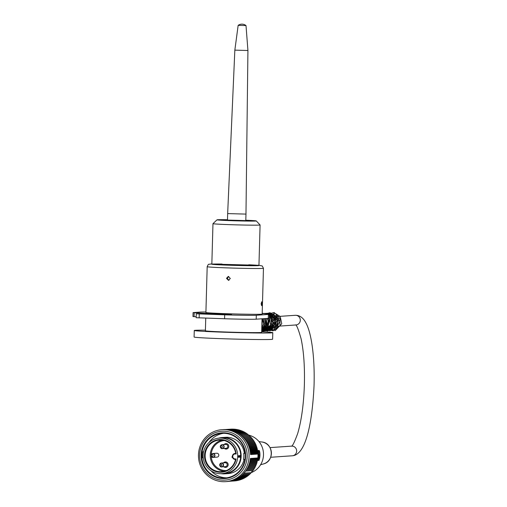 <?xml version="1.0" encoding="UTF-8"?>
<svg xmlns="http://www.w3.org/2000/svg" width="507" height="507" viewBox="0 0 507 507"><rect width="100%" height="100%" fill="white"/><g stroke="black" fill="none" stroke-linecap="round" stroke-linejoin="round"><path stroke-width="0.76" d="M218.561 438.187A18.195 17.682 86.1 0 1 222.231 437.528A18.195 17.682 86.1 0 1 241.117 454.468A18.195 17.682 86.1 0 1 224.734 473.836A18.195 17.682 86.1 0 1 221.001 473.684M224.734 473.836L228.042 473.608A18.195 17.682 -93.9 0 0 244.063 459.418M244.342 453.34A18.195 17.682 -93.9 0 0 225.539 437.3L222.231 437.528M224.309 440.539A15.052 14.627 -93.9 0 0 211.185 454.849M211.185 456.047A15.052 14.627 -93.9 0 0 226.376 470.566M211.546 454.24A1.952 1.895 86.1 0 1 212.902 453.499L216.768 453.233A1.952 1.895 86.1 0 1 218.796 455.052A1.952 1.895 86.1 0 1 217.034 457.13L213.174 457.396A1.952 1.895 86.1 0 1 211.723 456.851M224.373 448.435A2.738 2.655 -93.9 0 0 228.752 446.464A2.738 2.655 -93.9 0 0 224.1 444.544M223.517 462.859A2.738 2.655 86.1 0 1 228.163 464.78A2.738 2.655 86.1 0 1 223.783 466.751M232.352 456.592L232.01 457.377L232.504 457.396M219.195 438.13L222.167 437.928A17.802 17.295 86.1 0 1 240.679 456.344L240.451 457.143L238.467 457.276L238.524 455.704L240.508 455.571L240.679 456.344A17.802 17.295 86.1 0 1 224.614 473.449L221.641 473.652A17.802 17.295 86.1 0 1 203.13 455.235A17.802 17.295 86.1 0 1 219.195 438.13A17.802 17.295 86.1 0 1 237.675 454.703A17.802 17.295 86.1 0 1 221.641 473.652M236.047 458.974A16.363 15.901 86.1 0 1 211.343 469.286A16.363 15.901 86.1 0 1 212.224 441.838A16.363 15.901 86.1 0 1 236.205 453.999L235.742 453.448A15.837 15.387 -93.9 0 0 219.455 440.082A15.837 15.387 -93.9 0 0 205.189 456.94A15.837 15.387 -93.9 0 0 221.629 471.687A15.837 15.387 -93.9 0 0 235.552 459.462L236.047 458.974L235.09 458.936L235.191 459.45A3.01 2.928 86.1 0 1 232.364 456.484A3.01 2.928 86.1 0 1 235.387 453.435L235.736 453.41M224.151 471.295A15.837 15.387 86.1 0 1 210.266 456.592A15.837 15.387 86.1 0 1 222.009 440.12M238.334 456.427L240.679 456.344M220.741 445.425A1.952 1.895 86.1 0 1 222.098 444.683C218.65 445.767 221.16 449.424 222.364 448.575L226.046 448.321A1.952 1.895 -93.9 0 0 227.801 446.249A1.952 1.895 -93.9 0 0 225.773 444.43L222.098 444.683A1.952 1.895 86.1 0 1 224.126 446.705A1.952 1.895 86.1 0 1 220.919 448.03M220.152 463.734A1.952 1.895 86.1 0 1 221.508 462.999C218.061 464.082 220.57 467.733 221.781 466.89L225.457 466.636A1.952 1.895 -93.9 0 0 227.212 464.558A1.952 1.895 -93.9 0 0 225.19 462.745L221.508 462.999A1.952 1.895 86.1 0 1 223.536 465.014A1.952 1.895 86.1 0 1 220.33 466.345M232.358 456.611L232.035 456.598M201.773 454.849A22.384 21.75 -93.9 0 0 225.051 478.012A22.384 21.75 -93.9 0 0 245.255 456.503A22.384 21.75 -93.9 0 0 221.977 433.346A22.384 21.75 -93.9 0 0 201.773 454.849M203.58 451.743L202.559 451.813A22.384 21.75 -93.9 0 0 202.268 454.817A22.384 21.75 -93.9 0 0 202.369 457.834L203.237 457.865M209.055 442.421A22.384 21.75 86.1 0 1 223.619 433.295M226.686 477.835A22.384 21.75 86.1 0 1 211.007 470.788M249.057 456.623A26.053 25.312 86.1 0 1 225.552 481.65A26.053 25.312 86.1 0 1 198.51 457.396A26.053 25.312 86.1 0 1 221.971 429.67A26.053 25.312 86.1 0 1 249.057 456.623M221.971 429.67L223.454 429.568A26.053 25.312 -93.9 0 1 250.534 454.57L257.962 454.057A26.053 25.312 86.1 0 1 257.968 456.008A26.053 25.312 86.1 0 1 257.835 457.954L250.414 458.467A26.053 25.312 -93.9 0 1 227.035 481.549L225.552 481.65M257.936 456.737A97.388 13.676 140.5 0 0 258.063 456.592A97.388 17.91 46.2 0 0 257.949 456.42M257.835 457.954L258.063 457.96A98.453 18.778 48.9 0 0 257.867 457.631M258.063 457.96A98.453 12.719 -36.2 0 1 257.417 458.582A97.921 19.437 -127.8 0 1 257.822 459.361A97.921 11.617 -33.3 0 1 257.207 459.887A97.921 20.071 -124.7 0 1 257.569 460.698A97.921 10.546 -30.3 0 1 256.935 461.18A97.921 20.654 -121.7 0 1 257.252 462.016A97.921 9.456 -27.4 0 1 256.593 462.454A97.921 21.174 -118.6 0 1 256.872 463.316A97.921 8.334 -24.4 0 1 256.187 463.709A97.921 21.643 -115.6 0 1 256.422 464.589A97.921 7.187 -21.5 0 1 255.718 464.938A97.921 22.048 -112.5 0 1 255.908 465.838A97.921 6.027 -18.6 0 1 255.186 466.136A97.921 22.397 -109.4 0 1 255.332 467.061A97.921 4.842 -15.7 0 1 254.596 467.308A97.921 22.682 -106.3 0 1 254.691 468.246A97.921 3.65 -12.7 0 1 253.944 468.449A97.921 22.904 -103.3 0 1 253.994 469.393A97.921 2.446 -9.8 0 1 253.24 469.552A97.921 23.062 -100.2 0 1 253.24 470.509A97.921 1.236 -6.9 0 1 252.48 470.61A97.921 23.157 -97.1 0 1 252.429 471.573L251.662 471.63A97.921 23.189 -94 0 1 251.567 472.6L244.006 473.12M250.788 472.651A97.921 23.157 -90.9 0 1 250.648 473.576L243.1 474.096M249.862 473.627A97.921 23.069 -87.8 0 1 249.685 474.501L242.143 475.021M248.88 474.552A97.921 22.91 -84.7 0 1 248.677 475.37L241.148 475.889M247.853 475.427A97.921 22.688 -81.7 0 1 247.625 476.187L240.109 476.7M246.776 476.244A97.921 22.409 -78.6 0 1 246.529 476.941L239.031 477.461M245.661 477.005A97.921 22.061 -75.5 0 1 245.401 477.638L237.922 478.158M244.501 477.702A97.921 21.662 -72.4 0 1 244.235 478.278L236.782 478.792M243.309 478.342A97.921 21.193 -69.4 0 1 243.037 478.849L235.622 479.356M242.073 478.912A97.921 20.673 -66.3 0 1 241.814 479.356L234.443 479.863M240.812 479.426A97.921 20.096 -63.3 0 1 240.572 479.793L233.264 480.294M239.519 479.869A97.921 19.462 -60.2 0 1 239.298 480.167L232.098 480.661M238.195 480.243A97.921 18.778 -57.2 0 1 238.017 480.471L230.977 480.953M236.851 480.547A97.921 18.037 -54.2 0 1 236.712 480.699L229.982 481.168M235.476 480.788A97.921 17.251 -51.2 0 1 235.406 480.864L229.31 481.282M234.088 480.953A97.921 16.414 -48.2 0 1 234.088 480.959L229.297 481.289M226.388 429.543L233.112 429.08A97.921 18.011 -133.8 0 1 233.264 429.214M227.396 429.613L234.43 429.131A97.921 18.746 -130.8 0 1 234.64 429.328M228.543 429.746L235.749 429.252A97.921 19.437 -127.8 0 1 236.002 429.518M229.753 429.949L237.054 429.442A97.921 20.071 -124.7 0 1 237.346 429.771M230.983 430.215L238.347 429.708A97.921 20.654 -121.7 0 1 238.664 430.101M232.219 430.544L239.634 430.037A97.921 21.174 -118.6 0 1 239.963 430.5M233.448 430.95L240.895 430.437A97.921 21.643 -115.6 0 1 241.237 430.963M234.659 431.419L242.137 430.906A97.921 22.048 -112.5 0 1 242.485 431.495M235.856 431.951L243.354 431.438A97.921 22.397 -109.4 0 1 243.696 432.091M237.029 432.553L244.539 432.034A97.921 22.682 -106.3 0 1 244.875 432.75M238.17 433.212L245.699 432.693A97.921 22.904 -103.3 0 1 246.009 433.466M239.279 433.935L246.82 433.415A97.921 23.062 -100.2 0 1 247.099 434.22M240.35 434.721L247.904 434.201A97.921 23.157 -97.1 0 1 248.145 435.038M241.383 435.557L248.943 435.038A97.921 23.189 -94 0 1 249.152 435.906M242.378 436.451L249.938 435.931A97.921 23.157 -90.9 0 1 250.122 436.882A97.921 1.191 178.9 0 1 250.895 436.876A97.921 23.069 -87.8 0 1 251.022 437.826A97.921 2.402 -178.2 0 1 251.795 437.871A97.921 22.91 -84.7 0 1 251.878 438.821A97.921 3.606 -175.2 0 1 252.644 438.916A97.921 22.688 -81.7 0 1 252.682 439.854A97.921 4.797 -172.3 0 1 253.443 440A97.921 22.409 -78.6 0 1 253.43 440.932A97.921 5.983 -169.4 0 1 254.184 441.128A97.921 22.061 -75.5 0 1 254.121 442.053A97.921 7.142 -166.5 0 1 254.863 442.294A97.921 21.662 -72.4 0 1 254.755 443.2A97.921 8.289 -163.5 0 1 255.484 443.498A97.921 21.193 -69.4 0 1 255.332 444.386A97.921 9.411 -160.6 0 1 256.048 444.728A97.921 20.673 -66.3 0 1 255.845 445.602A97.921 10.508 -157.7 0 1 256.542 445.989A97.921 20.096 -63.3 0 1 256.301 446.844A97.921 11.579 -154.7 0 1 256.979 447.275A97.921 19.462 -60.2 0 1 256.688 448.106A97.921 12.612 -151.7 0 1 257.341 448.581A97.921 18.778 -57.2 0 1 257.011 449.386A97.921 13.613 -148.8 0 1 257.645 449.905A97.921 18.037 -54.2 0 1 257.271 450.679A97.921 14.576 -145.8 0 1 257.873 451.243A97.921 17.251 -51.2 0 1 257.461 451.991A97.921 15.502 -142.8 0 1 258.038 452.593A97.921 16.414 -48.2 0 1 257.588 453.309A98.453 16.471 -139.8 0 1 258.19 454.019L257.962 454.057M257.981 455.527A97.388 14.532 137.8 0 0 258.107 455.375A97.388 17.206 43.5 0 0 257.981 455.21M250.439 453.119L258.038 452.593M250.369 452.478L257.461 451.991M250.274 451.769L257.873 451.243M250.179 451.167L257.271 450.679M250.046 450.431L257.645 449.905M249.926 449.874L257.011 449.386M249.742 449.107L257.341 448.581M249.609 448.594L256.688 448.106M249.381 447.801L256.979 447.275M249.229 447.326L256.301 446.844M248.95 446.515L256.542 445.989M248.791 446.09L255.845 445.602M248.455 445.254L256.048 444.728M248.291 444.873L255.332 444.386M247.898 444.018L255.484 443.498M247.733 443.688L254.755 443.2M247.277 442.82L254.863 442.294M247.118 442.535L254.121 442.053M246.598 441.654L254.184 441.128M246.446 441.413L253.43 440.932M245.857 440.526L253.443 440M245.724 440.336L252.682 439.854M245.065 439.436L252.644 438.916M244.957 439.296L251.878 438.821M244.222 438.397L251.795 437.871M244.14 438.302L251.022 437.826M243.322 437.402L250.895 436.876M243.278 437.351L250.122 436.882M225.729 429.518L231.788 429.099M257.822 459.361L250.224 459.887M250.141 460.375L257.207 459.887M257.569 460.698L249.976 461.218M249.875 461.662L256.935 461.18M257.252 462.016L249.659 462.536M249.552 462.935L256.593 462.454M256.872 463.316L249.279 463.835M249.159 464.19L256.187 463.709M256.422 464.589L248.829 465.109M248.715 465.42L255.718 464.938M255.908 465.838L248.322 466.358M248.208 466.617L255.186 466.136M255.332 467.061L247.746 467.581M247.644 467.79L254.596 467.308M254.691 468.246L247.112 468.766M247.023 468.924L253.944 468.449M253.994 469.393L246.421 469.919M246.351 470.021L253.24 469.552M253.24 470.509L245.667 471.028M245.629 471.079L252.48 470.61M252.429 471.573L251.662 471.63M247.163 456.592A24.482 23.785 -93.9 0 0 212.18 434.049A24.482 23.785 -93.9 0 0 210.823 476.415A24.482 23.785 -93.9 0 0 247.163 456.592M245.635 456.534A22.91 22.257 86.1 0 1 211.628 475.084A22.91 22.257 86.1 0 1 212.902 435.437A22.91 22.257 86.1 0 1 245.635 456.534M244.97 459.45L243.525 459.399A20.419 19.843 -93.9 0 0 243.721 453.378L245.147 453.435M245.128 453.283L243.721 453.378M203.554 451.851L202.559 451.813M250.338 459.069L257.417 458.582M250.496 453.797L257.588 453.309M248.138 434.993A19.634 19.076 86.1 0 1 248.481 435.069M248.981 435.19A19.634 19.076 86.1 0 1 263.494 453.746A19.634 19.076 86.1 0 1 251.58 472.467M251.18 472.625A19.634 19.076 86.1 0 1 250.769 472.778M257.86 451.965A4.975 1.172 -87.8 0 1 258.766 450.469L258.285 450.45L257.841 452.39M257.829 452.928L257.816 453.569M257.638 459.519L257.924 460.388L258.386 460.407A4.975 1.172 -87.8 0 1 257.74 459.437M257.651 458.36L257.638 459.006M258.747 454.228L259.115 455.875L258.006 455.888L258.019 455.476M257.981 454.982L258.564 454.944L258.747 454.259L258.843 451.268L258.995 454.24M259.115 455.875L259.806 455.901L259.838 454.855L258.576 454.88M257.974 455.907L259.096 455.951L258.659 456.63M258.576 459.64L258.671 456.655L258.532 455.989L257.968 455.97M259.806 455.901L259.096 455.951M258.532 455.989L257.968 456.027M258.824 459.627L258.919 456.636M193.078 312.597L192.971 316.52L194.086 316.647L194.2 312.724L193.078 312.597L199.714 312.116A35.344 0.83 1.6 0 1 205.924 311.982M269.375 314.258L269.261 318.181A35.344 0.83 -178.4 0 1 268.266 318.352L256.2 319.182A26.18 0.615 -178.4 0 1 224.582 318.751L196.158 317.724L196.266 313.795L224.696 314.828A26.18 0.615 1.6 0 0 256.308 315.259L268.374 314.429A35.344 0.83 1.6 0 0 269.375 314.258A35.344 0.83 1.6 0 0 262.189 313.554M196.184 316.78A46.473 1.09 -178.4 0 1 194.086 316.647M226.49 278.343L228.245 276.448L230.305 278.47L228.511 280.365L226.49 278.343M228.79 276.492C227.123 277.861 227.206 279.116 229.05 280.251M248.753 264.781A23.563 0.551 -178.4 0 1 258.95 265.522A23.563 0.551 -178.4 0 1 235.381 265.421A23.563 0.551 -178.4 0 1 211.837 264.21A23.563 0.551 -178.4 0 1 212.509 264.096A23.563 0.551 -178.4 0 1 222.06 264.039M272.791 332.681L272.608 339.221A39.273 0.925 -178.4 0 1 233.321 339.05A39.273 0.925 -178.4 0 1 194.092 337.028L194.276 330.488A39.273 0.925 1.6 0 0 233.505 332.51A39.273 0.925 1.6 0 0 272.791 332.681A39.273 0.925 1.6 0 0 261.682 331.73M205.417 330.158A39.273 0.925 1.6 0 0 194.276 330.488M263.456 268.266L262.176 314.055A28.145 0.659 -178.4 0 1 234.025 313.934A28.145 0.659 -178.4 0 1 205.905 312.483L207.186 266.695A28.145 0.659 1.6 0 0 235.305 268.146A28.145 0.659 1.6 0 0 263.456 268.266L262.233 265.966L258.957 265.288L210.601 264.033A25.527 0.602 -178.4 0 1 211.844 263.976L210.348 264.039C208.523 264.793 208.795 262.987 207.186 266.695M262.068 303.693L261.606 305.689L261.143 303.756L261.739 301.76L262.068 303.693M262.043 318.776L261.663 332.37A28.145 0.659 -178.4 0 1 233.512 332.25A28.145 0.659 -178.4 0 1 205.398 330.798L205.753 318.117M194.2 312.724A46.473 1.09 1.6 0 0 223.061 314.029L231.553 314.517L227.301 314.606L196.266 313.795M227.478 220.184L227.662 213.593L245.977 214.1L245.794 220.697M238.157 25.35L246.003 25.572A6.547 6.547 0 0 0 238.157 25.35L234.842 50.136L247.929 50.504L245.977 214.1M273.919 313.529L274.135 314.555L274.205 312.464L273.919 313.529M245.8 220.589L227.478 220.082M211.837 264.21L212.972 223.657A23.563 0.551 1.6 0 0 212.972 223.657A23.563 0.551 1.6 0 0 236.509 224.867A23.563 0.551 1.6 0 0 260.085 224.969A23.563 0.551 1.6 0 0 260.078 224.956L256.263 220.925A19.634 0.463 1.6 0 0 245.806 220.234M227.491 219.721A19.634 0.463 1.6 0 0 222.009 219.67A19.634 0.463 1.6 0 0 217.015 219.829A19.634 0.463 1.6 0 0 236.623 220.849A19.634 0.463 1.6 0 0 256.263 220.925M270.675 457.276L292.273 455.787A4.842 4.709 -93.9 0 0 296.646 451.11A4.842 4.709 -93.9 0 0 291.607 446.122L270.009 447.611M292.273 455.787C305.613 455.026 312.128 424.258 314.029 386.1C314.936 358.861 311.786 333.34 305.803 322.712C303.135 317.68 299.624 315.208 295.264 315.297A4.842 4.709 86.1 0 1 300.296 320.291A4.842 4.709 86.1 0 1 295.93 324.962L261.808 327.313M236.205 453.999L235.248 453.968A2.484 2.415 -93.9 0 0 232.751 456.357A2.484 2.415 -93.9 0 0 235.09 458.936M235.248 453.968L235.742 453.448M240.451 457.143A0.786 0.761 86.1 0 1 240.375 455.578M214.93 455.52A1.952 1.895 86.1 0 1 213.174 457.396C211.964 458.239 209.454 454.589 212.902 453.499A1.952 1.895 86.1 0 1 214.93 455.52M214.676 455.527A1.838 1.787 -93.9 0 0 212.046 453.835A1.838 1.787 -93.9 0 0 211.945 457.016A1.838 1.787 -93.9 0 0 214.676 455.527M213.181 455.533A0.913 0.887 86.1 0 1 211.818 456.275A0.913 0.887 86.1 0 1 211.869 454.69A0.913 0.887 86.1 0 1 213.181 455.533M221.787 465.027A0.913 0.887 86.1 0 1 220.425 465.768A0.913 0.887 86.1 0 1 220.475 464.184A0.913 0.887 86.1 0 1 221.787 465.027M223.283 465.02A1.838 1.787 -93.9 0 0 220.653 463.328A1.838 1.787 -93.9 0 0 220.551 466.51A1.838 1.787 -93.9 0 0 223.283 465.02M222.37 446.718A0.913 0.887 86.1 0 1 221.014 447.459A0.913 0.887 86.1 0 1 221.065 445.875A0.913 0.887 86.1 0 1 222.37 446.718M223.872 446.705A1.838 1.787 -93.9 0 0 221.242 445.013A1.838 1.787 -93.9 0 0 221.141 448.201A1.838 1.787 -93.9 0 0 223.872 446.705M257.829 458.189A4.715 1.109 92.2 0 0 259.02 459.919A4.715 1.109 92.2 0 0 259.945 455.368A4.715 1.109 92.2 0 0 259.204 450.818A4.715 1.109 92.2 0 0 257.873 453.638M260.585 464.735L263.355 463.968A11.236 10.913 -93.9 0 0 271.365 452.371A11.236 10.913 -93.9 0 0 261.84 441.984L258.969 441.597M223.061 314.029L223.048 314.536M224.696 314.828L224.582 318.751M256.308 315.259L256.2 319.182M268.374 314.429L268.266 318.352M199.264 313.972L199.156 317.895M291.367 446.166C292.349 446.534 294.453 442.313 297.691 433.491C301.392 420.905 303.611 404.998 304.346 385.783C304.878 367.049 303.782 351.332 301.057 338.632C298.35 329.113 296.481 324.537 295.448 324.892M269.293 317.084L295.264 315.297M235.736 453.397L235.083 453.442C231.522 455.495 231.553 457.504 235.191 459.45M258.386 460.407C259.242 458.582 258.551 463.886 259.952 455.368C259.571 448.226 259.115 451.591 258.766 450.469M263.355 463.968C274.781 461.421 273.362 442.839 261.84 441.984M234.842 50.136L227.662 213.593M246.009 25.572L247.929 50.504M274.135 314.555L269.318 316.273M268.83 326.831L269.471 327.389L276.423 327.934L279.839 321.501L276.201 315.582L269.337 315.487M267.595 326.914L271.91 328.815L277.811 325.298L277.418 318.009L269.35 315.037M266.346 327.002L274.731 327.585L277.063 319.999L270.82 314.828L269.356 314.853L273 320.183L272.367 326.54L267.842 330.798L261.707 330.887M265.129 327.085L271.955 328.542L276.112 322.661L274.547 317.61L269.356 314.904M263.894 327.167L269.832 328.91L274.471 324.676L274.021 318.783L269.35 315.177M262.632 327.256L269.236 328.821L273.603 323.384L269.337 315.677M261.796 327.706L265.649 329.246L271.79 325.412L270.751 317.762L269.312 316.45M261.77 328.612L264.768 329.322L270.681 325.164L269.28 317.597M261.758 329.17L268.057 327.421L269.451 319.974L268.577 318.326M261.745 329.48L267.354 326.882L268.355 320.418L267.354 318.415M261.745 329.537L263.006 329.246L267.17 324.816L266.105 318.497M261.751 329.347L266.017 324.651L264.869 318.586M261.764 328.84L264.451 325.735L263.64 318.669M272.703 314.34L275.624 317.369L275.694 326.964L267.481 331.122L261.789 327.947L263.748 323.555L262.392 318.757M261.84 326.178L262.366 321.546L261.999 320.399M266.27 327.009L275.206 330.621L281.765 323.764L280.219 316.482L273.869 312.623L267.791 313.966M265.034 327.091L272.899 330.875L279.94 325.703L280.073 318.637L275.238 313.446M263.786 327.18L269.711 330.9L276.34 328.973L278.831 318.694L269.997 312.705L265.928 313.801M262.55 327.262L264.686 329.442L273.837 329.956L278.21 321.609L273.66 314.093L264.984 313.732M261.751 329.29L262.994 330.146L271.948 329.753L275.7 321.286L271.53 314.486L263.697 313.402M261.726 330.196L263.133 330.856L271.454 329.252L274.42 321.032L267.442 313.313L262.29 313.56M267.861 313.972L264.096 313.675M261.694 331.305L269.363 329.081L271.942 321.229L269.325 315.956M265.979 313.808L262.201 313.237M261.688 331.578L266.422 330.463L270.592 324.695L269.28 317.521M261.688 331.654L268.133 327.737L269.16 319.961L268.469 318.333M261.688 331.54L266.98 327.642L268.152 320.975L267.221 318.421M261.694 331.223L266.619 325.925L266.004 318.504M261.713 330.646L265.573 325.323L264.762 318.592M261.739 329.803L264.515 324.581L263.501 318.681M261.777 328.403L262.271 318.764M261.853 325.589L261.967 321.476M258.95 265.522L260.085 224.969M217.015 219.829L212.978 223.644"/></g></svg>
